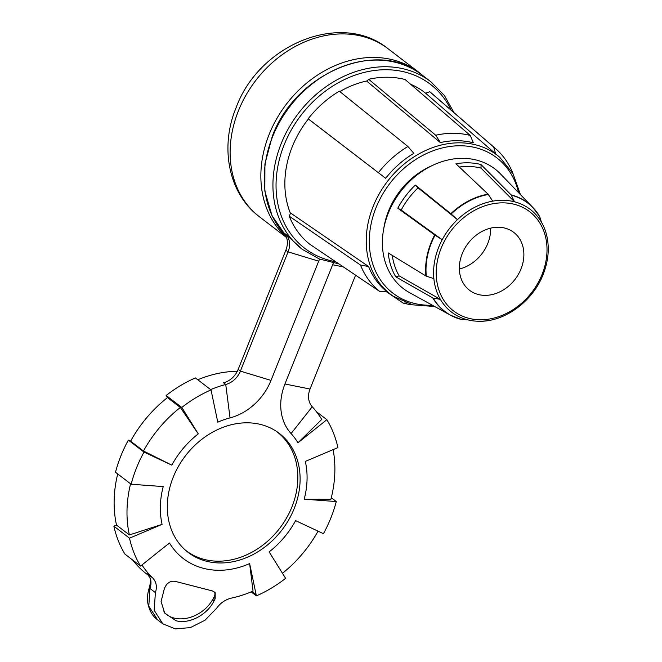 <?xml version="1.0" encoding="UTF-8"?>
<svg xmlns="http://www.w3.org/2000/svg" width="662" height="662" viewBox="0 0 662 662"><rect width="100%" height="100%" fill="white"/><g stroke="black" fill="none" stroke-linecap="round" stroke-linejoin="round"><path stroke-width="0.99" d="M539.53 216.358A2.3 1.274 149.8 0 1 539.638 216.499A2.3 1.274 149.8 0 1 539.704 216.64A68.219 55.385 127.4 0 0 511.304 195.166A2.3 1.266 104.4 0 0 511.081 194.843A68.343 55.484 -52.6 0 1 532.769 207.388L500.513 173.949A75.336 61.161 127.4 0 0 388.304 213.139A75.336 61.161 127.4 0 0 409.588 292.67L450.276 315.095A68.343 55.484 -52.6 0 1 432.799 297.917L395.727 276.815L399.194 275.922L440.396 299.381A64.702 52.53 -52.6 0 1 433.867 278.619A64.702 52.53 -52.6 0 1 438.666 247.34A64.702 52.53 -52.6 0 1 442.191 239.752A64.702 52.53 -52.6 0 1 457.459 219.652A64.702 52.53 -52.6 0 1 492.71 201.149A64.702 52.53 -52.6 0 1 514.498 201.802A64.702 52.53 -52.6 0 1 541.433 222.167A64.702 52.53 -52.6 0 1 545.951 232.635A64.702 52.53 -52.6 0 1 547.962 242.929M425.906 275.988A68.343 55.484 -52.6 0 1 430.97 242.946A68.343 55.484 -52.6 0 1 434.694 234.936L435.066 235.184A68.219 55.385 127.4 0 0 431.343 243.177A68.219 55.385 127.4 0 0 426.295 276.162A2.3 1.018 -5.6 0 1 425.906 275.988L388.222 252.925A74.442 60.441 127.4 0 0 395.727 276.815M426.295 276.162L433.867 278.619M462.2 253.745A36.418 29.567 127.4 0 0 469.474 290.229A36.418 29.567 127.4 0 0 521.027 268.88A36.418 29.567 127.4 0 0 513.762 232.395A36.418 29.567 127.4 0 0 462.2 253.745M459.354 269.012A36.418 29.567 127.4 0 0 487.795 243.426A36.418 29.567 127.4 0 0 490.641 228.158M175.993 620.716C189.084 624.473 207.115 614.94 213.983 601.055L215.167 598.787L215.208 592.722L212.452 590.934L175.298 581.377C171.268 580.69 168.04 582.246 165.624 586.044L164.441 588.319L161.089 601.501L164.673 613.103L175.993 620.716M163.837 611.812A30.667 23.145 144.9 0 0 174.123 618.068A30.667 23.145 144.9 0 0 212.792 599.358L214.016 597.149A7.671 5.784 144.9 0 0 214.562 592.002M173.179 477.319A74.947 60.846 127.4 0 0 185.84 550.519A74.947 60.846 127.4 0 0 294.234 508.457A74.947 60.846 127.4 0 0 276.882 431.657A74.947 60.846 127.4 0 0 173.179 477.319M184.839 549.634A74.789 60.714 127.4 0 0 291.975 506.786A74.789 60.714 127.4 0 0 275.756 430.921M251.179 591.886L256.393 595.866A120.376 97.728 127.4 0 0 271.403 588.121A120.376 97.728 127.4 0 0 285.62 578.323L269.136 551.901A82.808 67.226 127.4 0 0 295.616 520.638L323.42 533.688A120.376 97.728 127.4 0 0 330.892 517.883A120.376 97.728 127.4 0 0 336.271 501.539L304.197 499.189A82.808 67.226 127.4 0 0 305.331 461.406L337.901 447.603A120.376 97.728 127.4 0 0 333.449 432.998A120.376 97.728 127.4 0 0 326.854 419.691L297.958 442.787A82.808 67.226 127.4 0 0 291.098 433.577A53.672 43.576 -52.6 0 1 284.941 383.993L332.638 264.759A53.672 43.576 -52.6 0 1 333.358 263.029M431.632 165.848A69.775 56.642 127.4 0 0 388.528 211.029A69.775 56.642 127.4 0 0 383.819 228.274M290.519 212.99L368.552 266.488L360.509 265.057L289.286 216.234L290.519 212.99M289.286 216.234A97.024 78.77 -52.6 0 0 309.667 244.162L379.822 291.537L386.997 291.76A87.798 71.281 -52.6 0 1 368.552 266.488M308.393 118.961A93.35 75.791 127.4 0 0 292.182 146.923A93.35 75.791 127.4 0 0 290.403 213.28M319.506 259.065A53.672 43.576 -52.6 0 1 318.703 261.176L271.015 380.41A53.672 43.576 -52.6 0 1 230.045 417.879A82.808 67.226 127.4 0 0 217.781 422.166L211.029 389.901L195.398 377.928A120.376 97.728 127.4 0 0 180.37 385.673A120.376 97.728 127.4 0 0 166.162 395.479L167.486 397.605A117.315 95.237 -52.6 0 0 130.604 441.165L128.362 440.106A120.376 97.728 127.4 0 0 120.881 455.911A120.376 97.728 127.4 0 0 115.502 472.254L131.142 484.236L163.224 486.587A82.808 67.226 127.4 0 0 162.082 524.37L129.512 538.173A120.376 97.728 127.4 0 0 133.964 552.77A120.376 97.728 127.4 0 0 140.559 566.076L169.455 542.989A82.808 67.226 127.4 0 0 169.613 543.245L169.629 543.229A82.783 67.21 -52.6 0 0 249.317 563.726L249.317 563.726A82.808 67.226 127.4 0 0 249.632 563.61L256.136 594.691L253.174 592.424L253.314 593.524M128.362 440.106L144.002 452.088A120.376 97.728 127.4 0 0 136.521 467.893A120.376 97.728 127.4 0 0 131.142 484.236M211.029 389.901A120.376 97.728 127.4 0 0 196.01 397.647A120.376 97.728 127.4 0 0 181.802 407.453L198.277 433.867A82.808 67.226 127.4 0 0 171.797 465.138L144.002 452.088M117.712 473.951A117.315 95.237 -52.6 0 0 116.504 525.082L113.872 526.191A120.376 97.728 127.4 0 0 118.324 540.796A120.376 97.728 127.4 0 0 124.919 554.094L140.559 566.076M113.872 526.191L129.512 538.173M148.702 575.543L146.741 574.045A117.315 95.237 -52.6 0 1 132.574 559.961M197.773 379.748A117.315 95.237 -52.6 0 1 237.352 371.25M167.188 544.793L169.629 543.229M249.632 563.61L253.05 591.149A117.315 95.237 -52.6 0 1 253.05 591.149M256.393 595.866L256.136 594.691M157.539 619.789C152.864 616.487 149.678 611.216 147.974 603.959C146.997 598.481 147.502 592.887 149.496 587.177L149.496 587.177A4.601 1.845 19.3 0 0 149.902 588.419L148.809 606.193L157.539 619.789L162.827 623.836L154.172 610.298L155.396 592.622L149.902 588.419C151.946 582.659 151.077 577.777 147.303 573.78L152.574 577.827C156.356 581.807 157.299 586.739 155.396 592.622M253 591.116A117.315 95.237 127.4 0 1 231.41 598.1C225.378 599.557 220.413 602.974 216.532 608.353L204.98 620.253L190.358 627.601L175.38 628.9L162.827 623.836M355.585 275.16L310.039 389.033A19.165 15.565 127.4 0 0 312.232 406.749A117.315 95.237 -52.6 0 1 321.749 419.427L297.958 442.787M333.118 449.63A117.315 95.237 -52.6 0 1 330.917 499.222L304.197 499.189M316.428 411.706L326.854 419.691M171.797 465.138L143.472 451.012A117.315 95.237 -52.6 0 1 180.354 407.461L198.277 433.867M210.64 389.604A117.315 95.237 -52.6 0 1 225.742 384.498A19.165 15.565 127.4 0 0 240.372 371.117L288.069 251.883A19.165 15.565 127.4 0 0 286.365 234.753L302.294 249.351A105.622 85.746 -52.6 0 1 281.209 143.563A105.622 85.746 -52.6 0 1 430.73 81.649L444.368 95.436L454.082 112.73M180.354 407.461L167.486 397.605M166.162 395.479L181.802 407.453M162.082 524.37L129.371 534.937A117.315 95.237 -52.6 0 1 130.571 483.806M130.604 441.165L143.472 451.012M116.504 525.082L129.371 534.937M318.041 531.164A117.315 95.237 -52.6 0 1 282.484 573.3M149.496 587.177C151.308 578.596 150.58 579.126 147.601 574.12L147.303 573.78M141.933 564.984A117.315 95.237 127.4 0 0 152.574 577.827M230.045 417.879L225.742 384.498L223.541 382.81A19.165 15.565 127.4 0 0 238.171 369.429L240.372 371.117L271.015 380.41M318.703 261.176L288.069 251.883L285.86 250.195L238.171 369.429M285.86 250.195A19.165 15.565 127.4 0 0 284.163 233.065L286.365 234.753M425.625 93.234L495.656 153.832L493.653 147.038L429.746 91.737L425.625 93.234A93.35 75.791 127.4 0 0 410.606 84.248M367.211 80.863A93.35 75.791 127.4 0 0 339.813 91.563M308.682 119.226L385.648 178.293A87.798 71.281 -52.6 0 1 413.824 153.319L407.924 146.492L339.316 91.166A97.024 78.77 -52.6 0 0 308.178 118.763L308.682 119.226M495.656 153.832A87.798 71.281 -52.6 0 1 497.394 155.28L499.793 157.357L513.075 173.816L520.415 194.578M366.856 81.252L440.371 142.562A87.798 71.281 -52.6 0 1 473.33 142.769L470.277 135.453L405.086 79.506A97.024 78.77 -52.6 0 0 368.651 79.275L366.856 81.252M406.534 302.956L403.208 303.122L386.434 291.743M412.848 304.859A91.977 74.674 -52.6 0 1 403.208 303.122M429.746 91.737A97.024 78.77 -52.6 0 1 431.674 93.334L495.482 148.553A91.977 74.674 -52.6 0 1 512.976 173.518L513.017 173.701M493.653 147.038A91.977 74.674 -52.6 0 1 495.482 148.553M440.371 142.562L435.737 135.23L368.651 79.275M435.737 135.23A91.977 74.674 -52.6 0 1 470.277 135.453M385.648 178.293L308.178 118.763M378.407 172.658A91.977 74.674 -52.6 0 1 407.924 146.492M379.822 291.537A91.977 74.674 -52.6 0 1 360.509 265.057M331.298 497.725L336.271 501.539M253.323 593.516L253.174 592.424M489.119 320.4A64.702 52.53 -52.6 0 1 478.088 321.244A64.702 52.53 -52.6 0 1 467.322 319.746A64.702 52.53 -52.6 0 1 440.396 299.381L433.171 298.049A68.219 55.385 127.4 0 0 461.571 319.523L467.322 319.746M511.304 195.166L514.498 201.802L481.067 168.123A71.479 58.033 -52.6 0 0 459.354 167.031M539.704 216.64L541.433 222.167M418.045 187.843L415.355 185.07L450.822 213.694L457.459 219.652L418.045 187.843A71.479 58.033 -52.6 0 0 401.18 210.053L442.191 239.752L435.066 235.184M450.822 213.694A68.343 55.484 -52.6 0 1 488.059 194.148A2.3 1.001 80 0 1 488.333 194.479L492.71 201.149M399.194 275.922A71.479 58.033 -52.6 0 1 392.276 255.408M511.081 194.843L480.993 164.54L481.067 168.123M480.993 164.54A74.442 60.441 127.4 0 0 455.919 163.787L488.059 194.148M415.355 185.07A74.442 60.441 127.4 0 0 397.788 208.207L401.18 210.053M434.694 234.936L397.788 208.207M460.371 319.2A68.343 55.484 -52.6 0 1 450.276 315.095L461.414 319.506M542.12 274.3A62.534 50.775 127.4 0 0 514.415 204.31A62.534 50.775 127.4 0 0 441.107 248.324A62.534 50.775 127.4 0 0 468.82 318.314A62.534 50.775 127.4 0 0 542.12 274.3M212.792 599.358L213.983 601.055M386.641 291.743L393.385 296.303A87.607 71.124 -52.6 0 1 373.103 206.536A87.607 71.124 -52.6 0 1 499.793 157.357M518.569 192.659A85.307 69.253 127.4 0 0 452.403 146.17A85.307 69.253 127.4 0 0 375.983 207.802A85.307 69.253 127.4 0 0 432.36 305.223M451.178 110.215A103.322 83.884 127.4 0 0 367.774 71.612A103.322 83.884 127.4 0 0 284.139 144.854A103.322 83.884 127.4 0 0 335.7 261.738M285.926 235.887L272.008 215.68L264.833 191.061L264.916 163.977L272.223 136.513C295.409 72.522 378.168 38.123 422.025 74.98A105.622 85.746 127.4 0 0 272.504 136.893A105.622 85.746 127.4 0 0 285.918 235.862M259.521 216.838C228.489 193.743 219.585 147.303 236.094 107.724C258.85 44.826 340.988 10.278 388.197 48.831A105.812 85.903 127.4 0 0 238.411 110.86A105.812 85.903 127.4 0 0 259.521 216.838L286.588 237.567M286.489 237.277A105.812 85.903 -52.6 0 1 269.153 134.403A105.812 85.903 -52.6 0 1 418.938 72.373L422.968 75.708M312.232 406.749L291.098 433.577M343.363 266.91L332.638 264.759M310.039 389.033L284.941 383.993M214.016 597.149L215.167 598.787M488.333 194.479A68.219 55.385 127.4 0 0 451.161 213.983M539.638 216.499L532.769 207.388A68.343 55.484 -52.6 0 1 539.365 216.06M478.088 321.244C504.047 322.452 532.728 301.682 543.188 274.341C548.839 259.86 549.758 245.958 545.951 232.635M430.73 81.649L422.025 74.98M418.938 72.373L388.197 48.831M302.294 249.351L319.357 259.007L338.828 263.848M393.385 296.303L412.732 304.834L434.694 306.514"/></g></svg>
